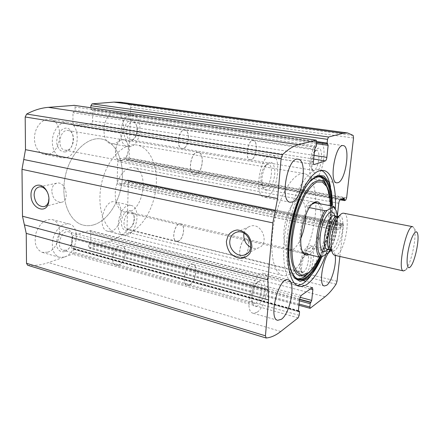 <?xml version="1.0" encoding="UTF-8"?>
<svg xmlns="http://www.w3.org/2000/svg" width="440" height="440" viewBox="0 0 440 440"><rect width="100%" height="100%" fill="white"/><g stroke="black" fill="none" stroke-linecap="round" stroke-linejoin="round"><path stroke-width="0.33" stroke-dasharray="2.2 1.65" d="M299.052 304.051L88.666 246.95L89.309 248.171L110.55 240.889C115.918 238.986 121.038 235.972 125.912 231.841L126.962 229.394L128.43 181.346L127.754 180.031L125.752 180.455L124.432 183.282L118.179 184.707L117.134 182.705L117.684 161.607C117.821 160.127 118.36 159.225 119.301 158.895L125.345 157.762L126.352 160.089L128.101 159.742L129.14 157.977L130.691 107.173L129.729 104.94L120.725 102.278M27.665 265.254L27.951 265.309C34.843 265.853 41.668 264.94 48.417 262.576L72.468 254.183L73.672 252.142L73.7 249.288L73.359 248.661L72.303 248.837L71.786 247.896L71.868 238.431C71.989 236.891 72.6 235.873 73.689 235.378L89.689 230.5L90.706 232.397L90.558 241.566L88.71 244.173L88.666 246.95M339.884 256.449L343.481 225.231L343.195 223.773L127.49 180.037M327.036 251.251C331.727 237.281 334.488 223.13 335.313 208.791M331.425 250.789L332.492 250.74C333.806 251.097 334.697 252.643 335.159 255.371M337.343 215.924L335.979 228.08L336.435 230.302L340.665 227.931L341.847 224.483L343.024 223.806M111.43 231.105L107.888 231.281C96.217 229.185 103.868 198.413 115.165 201.889C125.098 203.472 121.858 228.333 111.43 231.105M47.602 252.203L42.284 252.384C35.893 249.464 33.814 242.963 36.053 232.887C39.776 223.251 45.133 218.823 52.129 219.61C64.163 221.969 60.385 248.705 47.602 252.203M113.564 143.759L111.447 143.748C98.939 142.522 103.505 109.939 115.874 112.629C127.474 113.68 125.197 142.626 113.564 143.759M47.542 154.413L44.286 154.363C37.774 153.186 33.215 144.078 34.76 134.701C36.212 125.301 43.367 118.234 49.907 119.394C64.449 121.033 62.134 152.889 47.542 154.413M316.745 142.164L75.081 107.03L74.222 105.364M75.081 107.03L75.047 110.215L72.991 112.673L72.897 123.101C72.958 124.498 73.453 125.323 74.388 125.576L90.734 123.717C91.795 123.431 92.395 122.496 92.526 120.896L92.692 110.836L91.971 109.599L91.3 109.632L90.833 107.734M244.024 233.288C244.943 229.554 247.104 227.161 250.503 226.111C262.504 222.25 270.149 244.921 257.923 248.078C255.525 248.787 253.115 248.534 250.685 247.33M47.492 192.379L48.95 198.127M51.799 191.076C52.008 186.527 53.79 183.865 57.145 183.079C66.033 181.302 70.24 201.322 61.226 202.318C55.754 202.103 52.613 198.358 51.799 191.076M266.712 196.966L264.325 197.208C252.775 196.306 260.772 151.943 271.981 155.045C282.436 155.936 277.536 193.809 266.712 196.966M267.289 190.091C265.117 190.762 263.516 189.398 262.493 185.999C261.124 178.524 262.394 171.518 266.305 164.967C271.013 160.072 273.851 162.003 274.819 170.764C275.132 178.783 271.298 188.722 267.289 190.091M265.304 187.292L264.061 187.402C262.834 187.138 261.921 185.961 261.322 183.882C260.183 177.722 261.228 171.952 264.457 166.562C265.749 164.813 267.02 164.032 268.268 164.208C274.06 164.665 271.315 185.735 265.304 187.292M195.8 174.312L194.387 174.372C187.038 173.619 191.043 150.596 198.226 152.427C204.864 153.048 202.609 173.047 195.8 174.312M195.795 174.482L194.354 174.548C186.885 173.778 190.955 150.387 198.253 152.251C204.996 152.884 202.708 173.195 195.795 174.482M121.732 160.644L120.142 160.655C111.832 159.687 115.495 137.748 123.651 139.711C131.17 140.503 129.36 159.649 121.732 160.644M121.737 160.479L120.17 160.49C111.997 159.538 115.599 137.946 123.629 139.876C131.026 140.657 129.245 159.506 121.737 160.479M66.71 150.2L65.049 150.183C56.37 149.105 59.692 128.574 68.239 130.559C76.098 131.434 74.646 149.424 66.71 150.2M65.142 151.954C61.034 151.993 58.284 149.336 56.892 143.979C55.902 136.769 60.038 129.074 65.285 128.194C75.878 126.918 75.62 150.376 65.142 151.954M65.109 157.823L61.903 157.795C55.501 156.64 51.068 147.411 52.646 137.874C54.142 128.321 61.248 121.099 67.678 122.243C81.983 123.838 79.481 156.184 65.109 157.823M315.084 178.662L313.605 178.827C304.942 178.47 311.493 139.937 319.88 142.23C327.855 142.676 323.318 176.374 315.084 178.662M315.7 172.667C314.408 173.09 313.395 172.326 312.67 170.374C310.789 165.616 312.78 153.94 316.157 149.996C323.763 140.481 322.999 170.297 315.7 172.667M313.945 170.258L313.175 170.335L311.432 168.344C309.87 164.401 311.504 154.809 314.303 151.541L316.624 150.2C321.041 150.414 318.511 169.136 313.945 170.258M251.059 159.759L250.168 159.808C244.574 159.412 247.825 139.249 253.286 140.602C258.423 140.948 256.311 158.84 251.059 159.759M251.048 159.913L250.146 159.962C244.459 159.555 247.764 139.073 253.308 140.448C258.528 140.8 256.382 158.978 251.048 159.913M183.002 148.538L181.984 148.561C175.566 148 178.492 128.623 184.795 130.081C190.702 130.554 188.986 147.812 183.002 148.538M183.007 148.396L182.006 148.412C175.687 147.868 178.574 128.788 184.778 130.229C190.586 130.691 188.898 147.68 183.007 148.396M131.736 139.838L130.663 139.832C123.882 139.183 126.506 120.929 133.188 122.413C135.305 122.892 136.653 124.751 137.231 127.985C137.594 130.713 137.214 133.32 136.092 135.8C134.942 138.144 133.491 139.486 131.736 139.838M130.229 141.405C125.054 142.466 121.957 132.391 125.422 125.274C128.744 118.008 135.828 119.345 136.862 127.105C137.297 130.394 136.84 133.535 135.487 136.526C134.101 139.348 132.347 140.976 130.229 141.405M130.064 146.619L127.991 146.619C115.726 145.453 120.439 112.382 132.555 115.049C143.924 116.061 141.488 145.398 130.064 146.619M257.004 312.296L253.088 313.22C242.655 311.377 253.748 269.61 263.549 273.504C272.069 274.868 266.679 306.482 257.004 312.296M257.532 306.02C255.052 307.5 253.363 306.427 252.461 302.814C251.125 297.171 254.018 286.231 257.934 282.09C262.202 278.388 264.501 280.291 264.836 287.81C264.165 296.148 261.734 302.22 257.532 306.02M255.64 303.259L253.545 303.727C252.532 303.413 251.834 302.363 251.438 300.575C250.767 294.267 252.269 288.58 255.948 283.503C257.163 282.172 258.286 281.633 259.309 281.881C264.033 282.618 261.003 300.212 255.64 303.259M189.59 284.757L187.215 285.093C180.56 283.784 186.549 262.136 192.896 264.451C198.336 265.403 195.597 282.128 189.59 284.757M189.58 284.916L187.165 285.257C180.406 283.927 186.489 261.932 192.935 264.286C198.468 265.254 195.685 282.243 189.58 284.916M118.839 265.089L116.166 265.298C108.614 263.714 114.571 243.117 121.825 245.636C128.013 246.802 125.538 262.845 118.839 265.089M118.844 264.94L116.215 265.144C108.779 263.582 114.642 243.309 121.781 245.79C127.875 246.939 125.433 262.73 118.844 264.94M66.044 250.151L63.256 250.267C55.336 248.54 61.083 229.29 68.717 231.869C75.218 233.139 72.991 248.232 66.044 250.151M64.537 251.62C60.583 252.384 57.932 250.415 56.595 245.713C55.644 239.228 59.615 231.385 64.669 229.636C74.871 226.562 74.63 248.303 64.537 251.62M64.504 257.054L59.268 257.285C52.998 254.381 50.996 247.808 53.267 237.562C56.997 227.755 62.304 223.218 69.179 223.955C81.004 226.254 77.105 253.391 64.504 257.054M304.755 279.763L302.258 280.39C294.267 279.395 302.764 242.935 310.305 245.751C317.053 246.538 312.301 275.33 304.755 279.763M305.316 274.23C303.798 275.171 302.682 274.555 301.978 272.388C300.394 267.724 303.083 256.168 306.543 252.742C313.467 245.08 311.933 270.226 305.316 274.23M303.639 271.849L302.308 272.162L300.867 270.298C299.552 266.437 301.769 256.944 304.634 254.106L306.735 253.105C310.481 253.523 307.824 269.528 303.639 271.849M243.562 257.076L242.028 257.312C236.858 256.537 241.389 237.474 246.334 239.151C250.707 239.729 248.32 255.052 243.562 257.076M243.551 257.219L241.989 257.461C236.742 256.669 241.346 237.298 246.367 239.008C250.806 239.597 248.386 255.156 243.551 257.219M178.294 241.164L176.539 241.323C170.583 240.334 175.032 222.019 180.769 223.861C185.806 224.609 183.673 239.41 178.294 241.164M178.299 241.032L176.572 241.191C170.715 240.213 175.087 222.189 180.736 223.999C185.697 224.736 183.596 239.305 178.299 241.032M128.953 228.899L127.105 229.004C120.791 227.893 125.048 210.65 131.159 212.548C132.941 213.076 134.013 214.737 134.359 217.52C134.591 220.583 133.892 223.421 132.27 226.034L128.953 228.899M127.496 230.247C122.359 232.205 119.389 222.992 122.991 215.765C126.445 208.412 133.408 209.083 134.03 216.519C134.305 220.209 133.463 223.63 131.505 226.782L127.496 230.247M127.347 235.114L123.877 235.318C112.442 233.299 120.17 202.065 131.219 205.497C140.943 207.031 137.588 232.216 127.347 235.114M297.105 285.461L295.07 285.208C284.592 283.036 280.077 254.755 286.847 223.102C293.502 191.422 309.095 167.459 319.539 169.785L321.453 170.368M330.517 186.923L331.766 202.741C331.353 222.662 327.3 241.797 319.594 260.145L321.233 258.225M303.094 277.695C299.53 279.307 296.257 279.125 293.288 277.145C290.593 274.087 288.552 269.329 287.155 262.878C285.637 251.702 286.297 238.651 289.146 223.713C292.402 209.319 297.429 196.268 303.166 187.055C307.054 181.704 310.855 178.167 314.556 176.446C318.082 175.819 321.145 176.957 323.757 179.861M326.277 184.701L327.635 189.244C333.025 210.854 324.033 253.264 310.354 270.771L309.441 271.937M320.155 203.786C327.151 212.487 319.418 249.156 309.491 254.364L308.995 254.639M317.499 203.274C325.699 209.215 318.395 247.896 308.138 253.176L306.004 253.946M303.595 253.292L302.242 251.867C295.493 243.826 303.149 207.724 312.57 203.159L314.353 202.417L312.367 201.751C309.27 201.212 307.142 202.95 305.971 206.965L312.18 204.132M93.984 224.757C90.349 225.874 86.779 225.995 83.281 225.126C69.218 221.898 60.247 199.524 65.263 176.275C70.109 152.994 87.384 136.219 101.536 139.007C115.55 141.488 124.135 160.237 122.155 180.494C120.285 200.756 108.273 220.303 93.984 224.757C90.349 225.874 86.779 225.995 83.281 225.126C69.218 221.898 60.247 199.524 65.263 176.275C70.109 152.994 87.384 136.219 101.536 139.007C115.55 141.488 124.135 160.237 122.155 180.494C120.285 200.756 108.273 220.303 93.984 224.757M290.406 273.845C287.705 275.555 285.137 276.117 282.706 275.523C272.921 273.488 268.532 248.347 274.494 220.501C280.346 192.627 294.547 171.479 304.31 173.635C314.006 175.434 318.093 196.399 314.694 219.852C311.361 243.309 301.026 267.014 290.406 273.845M300.812 238.469C298.353 244.129 295.658 247.847 292.738 249.623L289.322 250.272C284.3 249.26 282.216 236.544 285.164 222.789C288.052 209.022 295.114 198.27 300.102 199.408C303.886 200.629 305.784 205.777 305.811 214.847M337.387 216.354C338.289 226.116 335.071 241.313 330.291 249.871M335.099 208.335L335.742 209.924C339.014 219.043 335.236 241.225 328.697 251.631L328.686 252.483M129.025 211.833L124.449 212.031C117.53 210.556 113.432 198.974 116.012 187.033C118.498 175.076 126.94 166.172 133.859 167.646C148.88 169.67 144.49 208.126 129.025 211.833M303.815 253.435L301.389 252.874L301.812 253.165L304.365 252.307L310.47 247.506L328.697 251.631M309.436 207.647L305.971 206.965M128.359 233.349C124.85 234.559 121.424 234.751 118.069 233.921C104.605 230.857 96.272 207.966 101.453 183.926C106.475 159.852 123.365 142.346 136.912 145.052C150.321 147.433 158.24 166.595 156.035 187.418C153.934 208.247 142.137 228.514 128.359 233.349M301.389 252.874L310.47 247.506M412.836 226.71L414.403 228.756C417.098 236.187 411.191 264.055 405.719 269.714L405.295 270.16M343.684 213.219C351.312 213.884 345.527 249.909 337.123 254.689L334.763 255.282M325.023 296.797L110.55 240.889M310.442 308.226L89.76 248.149M353.524 138.012L130.691 107.173M346.632 197.846L129.14 157.977M280.77 331.485L48.417 262.576M266.222 338.002L27.951 265.309M298.144 317.861L72.468 254.183M336.072 284.202L125.912 231.841M337.029 281.226L126.962 229.394M343.481 225.231L128.43 181.346M353.166 135.449L129.729 104.94M299.189 315.282L73.672 252.142M299.53 311.916L73.7 249.288M298.381 311.047L73.117 248.672M298.458 311.405L72.666 248.82M298.392 310.563L71.786 247.896M299.519 299.376L71.868 238.431M301.098 295.52L73.689 235.378M311.977 287.661L89.062 230.527M310.2 288.943L90.706 232.397M300.009 297.286L90.558 241.566M299.541 299.189L89.7 243.04M299.508 299.486L89.282 243.183M299.376 300.806L88.71 244.173M341.847 224.483L125.752 180.455M341.407 225.588L125.23 181.352M341.33 226.27L125.213 181.935M340.665 227.931L124.432 183.282M336.716 230.241L118.613 184.701M335.979 228.08L117.134 182.705M338.767 203.269L117.684 161.607M340.137 199.92L119.301 158.895M344.086 198L125.169 157.762M342.469 198.787L125.889 158.807M341.407 199.298L125.873 159.396M344.581 200.607L126.352 160.089M345.757 200.024L128.101 159.742M316.355 146.009L75.047 110.215M315.816 147.224L74.415 111.177M315.491 147.312L73.948 111.221M314.677 149.138L72.991 112.673M313.412 161.716L72.897 123.101M313.918 164.472L74.745 125.587M313.676 159.055L90.734 123.717M314.05 155.386L92.526 120.896M316.597 143.638L92.692 110.836M327.712 143.919L91.834 109.599M91.3 109.632L316.718 142.456L91.394 109.637M316.773 141.554L90.816 108.807M332.475 206.146C331.98 223.641 328.433 240.526 321.844 256.806C328.449 240.532 331.991 223.641 332.475 206.146M331.711 205.997C331.298 223.674 327.701 240.68 320.92 257.015M294.272 276.265L292.314 273.235C281.264 255.464 294.872 191.252 312.175 179.57L315.139 177.634M330.968 205.854C330.583 223.691 326.942 240.806 320.029 257.191M326.343 184.806L327.635 189.244L329.093 192.231C334.103 212.372 325.639 252.302 312.895 268.631L310.354 270.771L307.417 274.247M330.462 205.755C330.814 221.837 326.387 242.616 319.523 257.076M334.812 215.842C337.337 223.845 333.284 243.007 327.734 249.293M338.965 215.919C346.561 213.378 342.078 246.554 334.356 250.822L331.865 251.108M338.069 216.573C343.629 218.724 338.844 245.966 332.338 249.458L331.012 249.948M329.093 248.732L327.201 249.178L329.137 246.769C330.506 244.811 333.834 238.112 335.247 226.072C335.374 221.766 335.17 218.68 334.637 216.821L334.284 215.738C340.571 216.288 335.984 245.086 329.093 248.732M298.375 310.954L73.359 248.661M298.634 311.597L72.303 248.837M312.4 287.546L89.689 230.5M298.925 305.261L89.309 248.171M343.195 223.773L127.754 180.031M336.435 230.302L118.179 184.707M344.195 197.978L125.345 157.762M340.302 199.837L126.231 160.089M314.132 164.571L74.388 125.576M327.8 143.907L91.971 109.599M246.95 253.66L257.923 248.078M236.638 232.21L250.503 226.111M44.501 206.503L61.226 202.318M39.463 186.874L57.145 183.079M298.1 159.242L271.981 155.045M290.191 202.246L264.325 197.208M261.322 183.882L262.493 185.999M264.457 166.562L266.305 164.967M268.268 164.208L198.226 152.427M264.061 187.402L194.387 174.372M198.253 152.251L123.651 139.711M194.354 174.548L120.142 160.655M123.629 139.876L68.239 130.559M120.17 160.49L65.049 150.183M67.678 122.243L49.907 119.394M61.903 157.795L44.286 154.363M343.25 145.618L319.88 142.23M336.743 182.842L324.341 180.686M324.319 180.686L313.605 178.827M311.432 168.344L312.67 170.374M314.303 151.541L316.157 149.996M316.624 150.2L253.286 140.602M313.175 170.335L250.168 159.808M253.308 140.448L184.795 130.081M250.146 159.962L181.984 148.561M184.778 130.229L133.188 122.413M182.006 148.412L130.663 139.832M137.231 127.985L136.862 127.105M136.092 135.8L135.487 136.526M132.555 115.049L115.874 112.629M127.991 146.619L111.447 143.748M288.173 279.785L263.549 273.504M277.673 320.315L253.088 313.22M251.438 300.575L252.461 302.814M255.948 283.503L257.934 282.09M259.309 281.881L192.896 264.451M253.545 303.727L187.215 285.093M192.935 264.286L121.825 245.636M187.165 285.257L116.166 265.298M121.781 245.79L68.717 231.869M116.215 265.144L63.256 250.267M69.179 223.955L52.129 219.61M59.268 257.285L42.284 252.384M332.492 250.74L310.305 245.751M324.368 285.973L305.877 281.303M303.809 280.781L302.258 280.39M300.867 270.298L301.978 272.388M304.634 254.106L306.543 252.742M306.735 253.105L246.334 239.151M302.308 272.162L242.028 257.312M246.367 239.008L180.769 223.861M241.989 257.461L176.539 241.323M180.736 223.999L131.159 212.548M176.572 241.191L127.105 229.004M134.359 217.52L134.03 216.519M132.27 226.034L131.505 226.782M131.219 205.497L115.165 201.889M123.877 235.318L107.888 231.281M323.483 170.44L319.539 169.785M298.942 286.209L295.07 285.208M332.486 205.156L331.766 202.741M316.217 177.166L312.175 179.57M292.314 273.235L295.091 277.151M330.6 205.782C330.512 223.685 326.865 240.796 319.66 257.109M302.242 251.867L303.413 253.039M312.57 203.159L314.111 202.56M304.31 173.635L136.912 145.052M282.706 275.523L118.069 233.921M315.766 202.4L300.102 199.408M304.854 253.875L289.322 250.272M336.38 210.975L335.742 209.924M312.367 201.751L133.859 167.646M301.812 253.165L124.449 212.031M417.533 233.431L414.403 228.756M410.476 266.701L405.719 269.714"/><path stroke-width="0.66" d="M337.343 215.924L338.767 203.269C339.026 201.514 339.482 200.398 340.137 199.92L344.195 197.978L344.581 200.607L345.757 200.024L346.632 197.846L353.524 138.012L353.166 135.449L347.622 132.974L343.184 133.265L328.537 137.011L327.514 139.337L327.124 143.049L328.141 145.332L326.865 157.382C326.59 159.302 326.084 160.474 325.341 160.903L314.132 164.571C313.527 164.346 313.286 163.394 313.412 161.716L314.677 149.138L316.355 146.009L316.745 142.164L316.239 140.173L298.43 144.7C293.398 145.965 288.09 149.309 282.507 154.726L281.122 158.472L277.579 198.512L272.877 222.904L267.899 279.791L268.603 299.954L265.436 335.819L266.222 338.002C270.996 337.535 275.841 335.363 280.77 331.485L298.144 317.861L299.189 315.282L299.53 311.916L299.37 311.229L298.634 311.597L298.392 310.563L299.519 299.376L301.098 295.52L312.4 287.546L312.862 289.63L311.724 300.399L310.195 303.716L309.848 306.983L310.145 308.319L325.023 296.797C328.763 293.832 332.442 289.63 336.072 284.202L337.029 281.226L339.884 256.449M74.222 105.364L48.373 107.349C41.19 107.916 33.957 110.149 26.675 114.048L25.19 116.991L25.487 149.677L22 169.34L22.49 216.233L26.241 233.382L26.51 263.291L27.665 265.254L266.024 337.981M347.622 132.974L120.725 102.278L113.905 102.102L92.07 103.851L90.866 105.716L90.833 107.734M31.009 195.069C30.608 185.554 39.908 181.511 45.507 189.068C48.637 193.419 49.638 198.088 48.505 203.077C45.683 214.858 30.608 207.724 31.009 195.069M226.397 241.274L228.058 235.565C230.346 232.408 233.387 230.544 237.188 229.977C241.126 230.346 244.684 232.073 247.863 235.158C250.459 238.86 251.801 242.902 251.884 247.297L250.113 253.066C247.731 256.19 244.635 257.983 240.823 258.445C236.918 257.983 233.426 256.218 230.346 253.16C227.827 249.53 226.512 245.57 226.397 241.274M335.313 208.791C336.457 188.144 332.002 171.781 323.483 170.44L319.105 170.907C308.358 174.372 294.822 200.679 289.79 230.191C284.669 259.71 289.344 284.097 298.942 286.209C301.598 286.864 304.42 286.143 307.401 284.053C314.892 278.295 321.437 267.361 327.036 251.251M335.159 255.371C336.782 263.929 331.749 281.902 326.711 285.291L324.368 285.973C317.52 285.373 324.225 251.862 331.425 250.789M281.369 319.291L277.673 320.315C267.883 318.687 279.026 276.023 288.173 279.785C296.159 281.001 290.565 313.175 281.369 319.291M338.129 182.649L336.743 182.842C328.636 182.606 335.44 143.391 343.25 145.618C350.691 145.981 345.862 180.213 338.129 182.649M292.441 201.96L290.191 202.246C279.329 201.509 287.606 156.222 298.1 159.242C307.918 160.017 302.671 198.583 292.441 201.96M229.806 241.219C230.323 236.522 232.601 233.519 236.638 232.21C248.914 228.278 256.861 251.796 244.338 254.986C237.407 257.439 228.948 249.343 229.806 241.219M250.685 247.33C245.993 244.552 243.7 240.394 243.793 234.856L244.024 233.288M48.95 198.127L48.554 201.674C47.685 204.54 46.074 206.217 43.731 206.696C38.187 206.448 34.98 202.576 34.105 195.08C34.287 190.405 36.075 187.666 39.463 186.874C41.866 186.615 44.072 187.704 46.085 190.135L47.492 192.379M319.594 260.145C314.705 271.249 309.381 278.894 303.617 283.091C301.373 284.642 299.2 285.428 297.105 285.461M321.453 170.368C325.837 172.573 328.856 178.09 330.517 186.923M309.441 271.937L303.094 277.695M323.757 179.861L326.277 184.701M308.995 254.639C306.801 255.728 304.937 255.189 303.413 253.039C296.445 244.745 304.392 207.268 314.111 202.56C316.536 201.141 318.549 201.548 320.155 203.786M306.004 253.946L303.595 253.292M330.291 249.871L328.686 252.483L322.058 256.757C314.331 255.838 317.878 221.469 327.074 210.381L333.707 207.059L333.702 206.377L315.079 202.813L314.341 202.428L315.766 202.4L317.499 203.274M305.811 214.847C305.602 223.031 303.936 230.901 300.812 238.469M333.707 207.059L336.38 210.975L337.387 216.354M333.702 206.377L335.099 208.335M322.058 256.757L320.023 257.197C313.209 254.216 316.415 222.959 325.017 210.7L327.074 210.381M320.023 257.197L303.815 253.435M325.017 210.7L309.436 207.647M312.18 204.132L315.079 202.813M410.141 267.058C406.874 270.397 405.993 260.398 408.7 248.265C411.34 236.11 416.13 228.322 417.533 233.431C419.672 239.365 414.832 262.18 410.476 266.701L410.141 267.058M405.295 270.16L403.464 270.936C396.792 270.804 406.703 224.065 412.836 226.71L343.684 213.219C342.485 212.993 341.165 213.714 339.724 215.369C333.856 221.612 329.197 243.573 332.024 251.686C332.668 253.792 333.581 254.997 334.763 255.282L403.464 270.936M298.43 144.7L48.373 107.349M316.107 140.184L73.843 105.309M343.184 133.265L113.905 102.102M328.537 137.011L92.07 103.851M282.507 154.726L26.675 114.048M281.122 158.472L25.19 116.991M277.579 198.512L25.487 149.677M275.226 210.716L23.744 159.517M272.877 222.904L22 169.34M267.899 279.791L22.49 216.233M268.257 289.955L24.376 224.862M268.603 299.954L26.241 233.382M265.436 335.819L26.51 263.291M299.206 311.278L298.381 311.047M298.887 311.52L298.458 311.405M312.862 289.63L310.2 288.943M311.724 300.399L300.009 297.286M310.986 302.252L299.541 299.189M310.69 302.478L299.508 299.486M310.195 303.716L299.376 300.806M309.848 306.983L299.052 304.051M344.432 199.149L342.469 198.787M344.35 199.843L341.407 199.298M314.375 164.549L313.918 164.472M325.341 160.903L313.676 159.055M326.865 157.382L314.05 155.386M328.141 145.332L316.597 143.638M327.294 143.985L316.718 142.445L327.349 144.001M327.124 143.049L316.773 141.554M327.514 139.337L90.866 105.716M321.239 258.225L321.844 256.806L321.239 258.225C316.729 268.466 311.839 275.49 306.576 279.296L300.075 281.375L294.486 278.13L290.461 269.555L288.552 256.3C288.178 240.411 291.341 221.238 297.159 204.441C301.406 193.996 305.993 185.845 310.921 179.988L317.944 175.274L324.06 176.055L328.724 181.902L331.584 191.972L332.486 205.156M320.92 257.015C316.476 267.223 311.647 274.197 306.427 277.948C300.867 281.644 296.312 280.258 292.765 273.796C281.622 255.882 295.372 191.01 312.807 179.24C324.038 169.923 332.118 183.596 331.711 205.997M320.029 257.191C315.673 267.025 310.954 273.752 305.882 277.376C301.439 280.352 297.567 279.983 294.272 276.265M315.139 177.634C324.797 172.739 331.221 185.922 330.968 205.854M319.66 257.109L312.895 268.631L306.95 274.571C303.254 276.524 299.899 276.419 296.879 274.252C294.19 270.848 292.276 265.551 291.126 258.363C290.07 246.472 291.577 231.385 295.361 216.7C298.238 207.196 301.609 198.952 305.465 191.966L311.382 184.195C315.343 180.884 318.967 179.702 322.25 180.648C325.204 182.776 327.486 186.632 329.093 192.231L330.6 205.782M319.523 257.076C315.755 265.023 311.757 270.474 307.522 273.427L301.884 275.149L297.044 272.294L293.552 264.897C292.039 257.846 291.599 249.31 292.232 239.283C293.53 228.839 295.768 218.658 298.942 208.742L304.502 195.954C308.644 189.002 312.757 184.36 316.844 182.028L322.305 181.995L326.59 186.412C328.752 191.345 330.044 197.797 330.462 205.755M327.734 249.293L325.793 251.086C320.518 254.755 318.016 241.835 321.69 227.865C325.243 213.835 332.645 207.493 334.812 215.842M331.865 251.108L330.017 248.226C327.624 241.362 331.513 223.009 336.485 217.723L338.965 215.919M331.012 249.948L330.457 249.909C323.296 249.299 330.781 214 337.562 216.392L338.069 216.573M332.024 251.686L330.017 248.226L330.457 249.909L327.201 249.178C319.963 248.545 327.426 213.334 334.284 215.738L337.562 216.392L336.485 217.723L339.724 215.369M299.37 311.229L298.375 310.954M310.145 308.319L298.925 305.261M344.504 200.618L340.302 199.837M316.239 140.173L74.036 105.314M244.338 254.986L246.95 253.66M46.085 190.135L45.507 189.068M48.554 201.674L48.505 203.077M43.731 206.696L44.501 206.503M305.877 281.303L303.809 280.781M292.314 273.235L292.765 273.796C281.77 256.449 295.741 190.553 312.807 179.24L312.175 179.57M326.343 184.806L322.867 178.827C321.129 177.661 321.079 176.259 316.217 177.166M307.417 274.247L304.266 276.964C299.607 279.334 296.549 279.395 295.091 277.151"/></g></svg>
